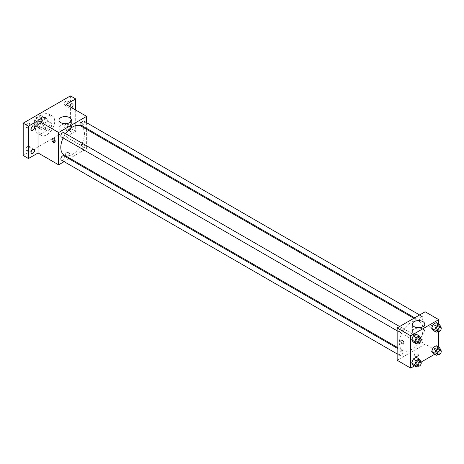 <?xml version="1.0" encoding="UTF-8"?>
<svg xmlns="http://www.w3.org/2000/svg" width="464" height="464" viewBox="0 0 464 464"><rect width="100%" height="100%" fill="white"/><g stroke="black" fill="none" stroke-linecap="round" stroke-linejoin="round"><path stroke-width="0.35" stroke-dasharray="2.32 1.74" d="M45.507 128.47A4.327 2.5 120 0 0 46.4 130.454A4.327 2.5 120 0 0 50.733 127.954A4.327 2.5 120 0 0 50.733 122.954A4.327 2.5 120 0 0 47.398 124.114A4.327 2.5 120 0 0 45.507 128.47M35.009 122.409A4.327 2.5 120 0 0 35.908 124.393A4.327 2.5 120 0 0 40.235 121.893A4.327 2.5 120 0 0 40.235 116.893A4.327 2.5 120 0 0 36.9 118.053A4.327 2.5 120 0 0 35.009 122.409M35.827 117.897L40.316 115.31A5.881 3.393 120 0 1 41.012 115.553A5.881 3.393 120 0 1 41.569 116.029L41.569 121.214A5.881 3.393 120 0 1 40.316 123.389L35.827 125.976A5.881 3.393 120 0 1 35.131 125.732A5.881 3.393 120 0 1 34.574 125.257L34.574 120.072A5.881 3.393 120 0 1 35.827 117.897L39.324 119.921L43.813 117.328L40.316 115.31M40.316 123.389L43.813 125.408L39.324 128L35.827 125.976M34.574 125.257L38.071 127.275L38.071 122.09L34.574 120.072M38.071 127.275A5.881 3.393 120 0 0 38.628 127.757A5.881 3.393 120 0 0 39.324 128M43.813 125.408A5.881 3.393 120 0 0 45.066 123.233L41.569 121.214M43.813 117.328A5.881 3.393 120 0 1 44.509 117.572A5.881 3.393 120 0 1 45.066 118.053L45.066 123.233M39.324 119.921A5.881 3.393 120 0 0 38.071 122.09M41.569 127.716A6.183 3.573 -60 0 1 38.477 128.018A6.183 3.573 -60 0 1 38.477 120.878A6.183 3.573 -60 0 1 44.66 117.305A6.183 3.573 -60 0 1 45.611 122.264A6.183 3.573 -60 0 1 41.569 127.716M43.32 128.725A6.183 3.573 120 0 0 47.357 123.273A6.183 3.573 120 0 0 46.412 118.314A6.183 3.573 120 0 0 41.644 119.973A6.183 3.573 120 0 0 38.947 126.196A6.183 3.573 120 0 0 40.229 129.027A6.183 3.573 120 0 0 43.32 128.725M45.066 118.053L41.569 116.029M35.444 128.221A11.136 6.426 120 0 0 37.752 133.313A11.136 6.426 120 0 0 48.888 126.887A11.136 6.426 120 0 0 48.888 114.034A11.136 6.426 120 0 0 40.304 117.015A11.136 6.426 120 0 0 35.444 128.221M38.947 130.239A11.136 6.426 120 0 0 41.25 135.337A11.136 6.426 120 0 0 52.386 128.905A11.136 6.426 120 0 0 52.386 116.052A11.136 6.426 120 0 0 43.807 119.033A11.136 6.426 120 0 0 38.947 130.239M66.062 101.007A2.477 1.427 120 0 0 64.444 103.188A2.477 1.427 120 0 0 64.827 105.171A2.477 1.427 120 0 0 67.297 103.745A2.477 1.427 120 0 0 67.297 100.885A2.477 1.427 120 0 0 66.062 101.007M27.573 123.227A2.477 1.427 120 0 0 25.955 125.408A2.477 1.427 120 0 0 26.338 127.391A2.477 1.427 120 0 0 28.809 125.964A2.477 1.427 120 0 0 28.809 123.105A2.477 1.427 120 0 0 27.573 123.227M27.573 146.34A2.477 1.427 120 0 0 25.955 148.521A2.477 1.427 120 0 0 26.338 150.498A2.477 1.427 120 0 0 28.809 149.072A2.477 1.427 120 0 0 28.809 146.218A2.477 1.427 120 0 0 27.573 146.34M66.062 124.12A2.477 1.427 120 0 0 64.444 126.295A2.477 1.427 120 0 0 64.827 128.279A2.477 1.427 120 0 0 67.297 126.852A2.477 1.427 120 0 0 67.297 123.992A2.477 1.427 120 0 0 66.062 124.12M70.435 95.897L70.435 128.221L23.2 155.492M75.684 110.038L75.684 131.248L70.435 128.221M75.684 131.248L66.062 136.805L86.617 148.671L69.896 158.328M69.078 158.798L64.131 161.658M65.842 154.605A2.163 1.247 0 0 0 68.202 154.877A2.163 1.247 0 0 0 69.536 153.723A2.163 1.247 0 0 0 67.373 152.47A2.163 1.247 0 0 0 65.209 153.723A2.163 1.247 0 0 0 65.842 154.605A2.163 1.247 0 0 0 68.202 154.877A2.163 1.247 0 0 0 69.536 153.723A2.163 1.247 0 0 0 67.373 152.47A2.163 1.247 0 0 0 65.209 153.723A2.163 1.247 0 0 0 65.842 154.605M71.746 107.764A2.477 1.427 -60 0 1 71.311 108.077A2.477 1.427 -60 0 1 70.076 108.199A2.477 1.427 -60 0 1 69.617 106.534M71.311 131.19A2.477 1.427 -60 0 1 70.076 131.312A2.477 1.427 -60 0 1 69.693 129.328A2.477 1.427 -60 0 1 71.311 127.148A2.477 1.427 -60 0 1 72.546 127.026A2.477 1.427 -60 0 1 72.929 129.009A2.477 1.427 -60 0 1 71.311 131.19M66.062 104.481L66.062 136.805M64.258 155.075A16.727 9.657 120 0 0 80.985 145.418A16.727 9.657 120 0 0 80.985 126.109M65.586 133.673A16.727 9.657 120 0 0 63.116 137.959M86.617 122.705L86.617 128.418M86.617 129.357L86.617 148.671M81.391 125.402A2.477 1.427 120 0 0 83.868 123.975A2.477 1.427 120 0 0 83.868 121.116M61.376 160.068A2.477 1.427 120 0 0 63.852 158.636A2.477 1.427 120 0 0 63.852 155.782M80.881 147.378A2.477 1.427 120 0 0 81.391 148.509A2.477 1.427 120 0 0 83.868 147.082A2.477 1.427 120 0 0 83.868 144.229A2.477 1.427 120 0 0 81.96 144.89A2.477 1.427 120 0 0 80.881 147.378M63.852 132.669A2.477 1.427 -60 0 1 64.363 133.806A2.477 1.427 -60 0 1 63.284 136.294A2.477 1.427 -60 0 1 61.376 136.955M79.837 123.546A2.163 1.247 -120 0 0 80.782 125.727A2.163 1.247 -120 0 0 82.453 126.307A2.163 1.247 -120 0 0 82.453 123.807A2.163 1.247 -120 0 0 80.289 122.554A2.163 1.247 -120 0 0 79.837 123.546A2.163 1.247 -120 0 0 80.782 125.727A2.163 1.247 -120 0 0 82.453 126.307A2.163 1.247 -120 0 0 82.453 123.807A2.163 1.247 -120 0 0 80.284 122.554A2.163 1.247 -120 0 0 79.837 123.546M52.832 138.626A2.163 1.247 60 0 1 53.18 138.208A2.163 1.247 60 0 1 54.845 138.788A2.163 1.247 60 0 1 55.79 140.963A2.163 1.247 60 0 1 55.344 141.955A2.163 1.247 60 0 1 54.81 142.048M60.801 130.187A6.206 3.584 180 0 1 58.98 127.652A6.206 3.584 180 0 1 65.186 124.068A6.206 3.584 180 0 1 71.392 127.652A6.206 3.584 180 0 1 67.564 130.964A6.206 3.584 180 0 1 60.801 130.187M399.318 342.861A16.727 9.657 120 0 0 402.781 350.517A16.727 9.657 120 0 0 419.508 340.86A16.727 9.657 120 0 0 419.508 321.552A16.727 9.657 120 0 0 406.615 326.03A16.727 9.657 120 0 0 399.318 342.861M402.885 329.249A2.477 1.427 -60 0 1 401.807 331.737A2.477 1.427 -60 0 1 399.898 332.398A2.477 1.427 -60 0 1 399.898 329.544A2.477 1.427 -60 0 1 402.375 328.112A2.477 1.427 -60 0 1 402.885 329.249M419.398 342.821A2.477 1.427 120 0 0 419.914 343.957A2.477 1.427 120 0 0 422.385 342.525A2.477 1.427 120 0 0 422.385 339.671A2.477 1.427 120 0 0 420.483 340.332A2.477 1.427 120 0 0 419.398 342.821M399.388 354.374A2.477 1.427 120 0 0 399.898 355.511A2.477 1.427 120 0 0 402.375 354.078A2.477 1.427 120 0 0 402.375 351.225A2.477 1.427 120 0 0 400.467 351.886A2.477 1.427 120 0 0 399.388 354.374M419.398 319.713A2.477 1.427 120 0 0 419.914 320.844A2.477 1.427 120 0 0 422.385 319.418A2.477 1.427 120 0 0 422.385 316.558A2.477 1.427 120 0 0 420.483 317.219A2.477 1.427 120 0 0 419.398 319.713M425.14 311.791L425.14 344.114L397.149 360.273M438.695 347.165L438.695 351.944L425.14 344.114M438.695 351.944L434.559 354.334M421.051 362.129L414.543 365.887M414.862 356.108A2.163 1.247 0 0 0 417.217 356.381A2.163 1.247 0 0 0 418.557 355.227A2.163 1.247 0 0 0 416.394 353.974A2.163 1.247 0 0 0 414.224 355.227A2.163 1.247 0 0 0 414.862 356.108A2.163 1.247 0 0 0 417.217 356.381A2.163 1.247 0 0 0 418.557 355.221A2.163 1.247 0 0 0 416.394 353.974A2.163 1.247 0 0 0 414.224 355.221A2.163 1.247 0 0 0 414.862 356.108M437.738 324.783L436.224 322.625L437.738 324.783L436.224 328.686L433.19 330.432L436.224 328.686L437.738 324.783L440.8 326.546M417.722 359.443L416.208 357.292L417.722 359.443L416.208 363.353L413.18 365.098L416.208 363.353L417.722 359.443L420.784 361.212M438.695 324.052L438.695 331.563M437.738 347.89L436.224 345.732L437.738 347.89L436.224 351.793L433.19 353.545L436.224 351.793L437.738 347.89L440.8 349.659M417.722 336.336L416.208 334.179L417.722 336.336L416.208 340.24L413.18 341.991L416.208 340.24L417.722 336.336L420.784 338.105M428.858 325.049A2.163 1.247 -120 0 0 429.803 327.23A2.163 1.247 -120 0 0 431.468 327.81A2.163 1.247 -120 0 0 431.468 325.31A2.163 1.247 -120 0 0 429.304 324.058A2.163 1.247 -120 0 0 428.858 325.049A2.163 1.247 -120 0 0 429.797 327.23A2.163 1.247 -120 0 0 431.468 327.81A2.163 1.247 -120 0 0 431.468 325.31A2.163 1.247 -120 0 0 429.304 324.058A2.163 1.247 -120 0 0 428.858 325.049M401.314 340.216L401.314 340.222A2.163 1.247 60 0 1 402.984 340.796A2.163 1.247 60 0 1 403.929 342.977A2.163 1.247 60 0 1 403.477 343.969L403.477 343.969M414.19 334.213A6.206 3.584 180 0 1 412.374 331.679A6.206 3.584 180 0 1 418.58 328.1A6.206 3.584 180 0 1 424.786 331.679A6.206 3.584 180 0 1 420.952 334.991A6.206 3.584 180 0 1 414.19 334.213M420.581 338.627L419.27 342.009L417.907 342.797M416.521 341.997A2.477 1.427 120 0 0 418.992 340.564A2.477 1.427 120 0 0 418.992 337.711M419.27 342.009L416.208 340.24M440.597 327.074L439.286 330.455L437.917 331.238M436.531 330.438A2.477 1.427 120 0 0 439.008 329.011A2.477 1.427 120 0 0 439.008 326.157M439.286 330.455L436.224 328.686M420.581 361.74L419.27 365.116L417.907 365.905M416.521 365.104A2.477 1.427 120 0 0 418.992 363.677A2.477 1.427 120 0 0 418.992 360.818M419.27 365.116L416.208 363.353M440.597 350.181L439.286 353.562L437.917 354.351M436.531 353.551A2.477 1.427 120 0 0 439.008 352.124A2.477 1.427 120 0 0 439.008 349.264M439.286 353.562L436.224 351.793M35.908 124.393L46.4 130.454M40.235 116.893L50.733 122.954M46.412 118.314L44.66 117.305M40.229 129.027L38.477 128.018M44.509 117.572L41.012 115.553M38.628 127.757L35.131 125.732M52.386 116.052L48.888 114.034M41.25 135.337L37.752 133.313M64.827 128.279L70.076 131.312M67.297 123.992L72.546 127.026M26.338 150.498L31.587 153.532M28.809 146.218L34.058 149.246M26.338 127.391L31.587 130.419M28.809 123.105L34.058 126.138M64.827 105.171L70.076 108.199M67.297 100.885L72.546 103.913M53.18 138.208L52.299 138.719M55.344 141.955L54.462 142.465M71.392 127.652L71.392 120.135M58.98 127.652L58.98 120.135M419.508 321.552L413.871 318.298M402.781 350.517L397.149 347.269M397.149 330.809L399.898 332.398M399.62 326.523L402.375 328.112M422.385 339.671L83.868 144.229M419.914 343.957L81.391 148.509M402.375 351.225L397.149 348.209M399.898 355.511L397.149 353.922M422.385 316.558L419.636 314.969M419.914 320.844L414.688 317.828M424.786 331.679L424.786 324.168M412.374 331.679L412.374 324.168"/><path stroke-width="0.7" d="M64.131 161.658L58.626 164.83L38.071 152.963L28.449 158.52L23.2 155.492L23.2 123.169L70.435 95.897L75.684 98.925L75.684 110.038M69.896 158.328L69.078 158.798M32.822 153.41A2.477 1.427 -60 0 1 31.587 153.532A2.477 1.427 -60 0 1 31.204 151.548A2.477 1.427 -60 0 1 32.822 149.367A2.477 1.427 -60 0 1 34.058 149.246A2.477 1.427 -60 0 1 34.44 151.229A2.477 1.427 -60 0 1 32.822 153.41M32.822 130.297A2.477 1.427 -60 0 1 31.587 130.419A2.477 1.427 -60 0 1 31.204 128.441A2.477 1.427 -60 0 1 32.822 126.26A2.477 1.427 -60 0 1 34.058 126.138A2.477 1.427 -60 0 1 34.44 128.116A2.477 1.427 -60 0 1 32.822 130.297M38.071 152.963L38.071 120.64L28.449 126.196L23.2 123.169M28.449 158.52L28.449 126.196M58.626 164.83L58.626 132.513L38.071 120.64M58.626 132.513L86.617 116.348L66.062 104.481L75.684 98.925M60.801 122.67A6.206 3.584 180 0 1 58.98 120.135A6.206 3.584 180 0 1 65.186 116.557A6.206 3.584 180 0 1 71.392 120.135A6.206 3.584 180 0 1 67.564 123.447A6.206 3.584 180 0 1 60.801 122.67M69.617 106.534A2.477 1.427 -60 0 1 71.311 104.04A2.477 1.427 -60 0 1 72.546 103.913A2.477 1.427 -60 0 1 72.999 105.618A2.477 1.427 -60 0 1 71.746 107.764M63.116 137.959A16.727 9.657 120 0 0 60.796 147.419A16.727 9.657 120 0 0 64.258 155.075L397.149 347.269M413.871 318.298L80.985 126.109A16.727 9.657 120 0 0 65.586 133.673M86.617 116.348L86.617 122.705M86.617 128.418L86.617 129.357M419.636 314.969L83.868 121.116A2.477 1.427 120 0 0 81.96 121.777A2.477 1.427 120 0 0 80.881 124.271A2.477 1.427 120 0 0 81.391 125.402L414.688 317.828M397.149 348.209L63.852 155.782A2.477 1.427 120 0 0 61.944 156.443A2.477 1.427 120 0 0 60.865 158.932A2.477 1.427 120 0 0 61.376 160.068L397.149 353.922M397.149 330.809L61.376 136.955A2.477 1.427 -60 0 1 61.376 134.102A2.477 1.427 -60 0 1 63.852 132.669L399.62 326.523M54.909 141.474A2.163 1.247 60 0 1 54.462 142.465A2.163 1.247 60 0 1 52.299 141.218A2.163 1.247 60 0 1 52.299 138.719A2.163 1.247 60 0 1 53.963 139.299A2.163 1.247 60 0 1 54.909 141.474M54.81 142.048A2.163 1.247 60 0 1 53.18 140.708A2.163 1.247 60 0 1 52.832 138.626M414.543 365.887L410.704 368.103L397.149 360.273L397.149 327.955L425.14 311.791L438.695 319.621L438.695 324.052M434.559 354.334L421.051 362.129M433.19 330.432L431.677 328.28L433.19 324.377L436.224 322.625L433.19 324.377L431.677 328.28L433.19 330.432L436.253 332.201L434.739 330.049L436.253 326.14L439.286 324.394L440.8 326.546L440.597 327.074M413.18 365.098L411.667 362.947L413.18 359.037L416.208 357.292L413.18 359.037L411.667 362.947L413.18 365.098L416.243 366.867L414.723 364.71L416.243 360.806L419.27 359.055L420.784 361.212L420.581 361.74M438.695 331.563L438.695 347.165M410.704 368.103L410.704 335.779L438.695 319.621M433.19 353.545L431.677 351.387L433.19 347.484L436.224 345.732L433.19 347.484L431.677 351.387L433.19 353.545L436.253 355.314L434.739 353.156L436.253 349.253L439.286 347.501L440.8 349.659L440.597 350.181M413.18 341.991L411.667 339.834L413.18 335.93L416.208 334.179L413.18 335.93L411.667 339.834L413.18 341.991L416.243 343.754L414.723 341.603L416.243 337.699L419.27 335.948L420.784 338.105L420.581 338.627M410.704 335.779L397.149 327.955M414.19 326.697A6.206 3.584 180 0 1 412.374 324.168A6.206 3.584 180 0 1 418.58 320.583A6.206 3.584 180 0 1 424.786 324.168A6.206 3.584 180 0 1 420.952 327.474A6.206 3.584 180 0 1 414.19 326.697M403.929 342.977A2.163 1.247 60 0 1 403.477 343.969A2.163 1.247 60 0 1 401.314 342.722A2.163 1.247 60 0 1 401.314 340.222A2.163 1.247 60 0 1 402.984 340.802A2.163 1.247 60 0 1 403.929 342.977M403.477 343.969A2.163 1.247 60 0 1 401.314 342.716A2.163 1.247 60 0 1 401.314 340.216M417.907 342.797L416.243 343.754M420.744 338.72L418.992 337.711A2.477 1.427 120 0 0 417.084 338.372A2.477 1.427 120 0 0 416.005 340.86A2.477 1.427 120 0 0 416.521 341.997L418.267 343.006A2.477 1.427 120 0 0 420.744 341.574A2.477 1.427 120 0 0 420.744 338.72A2.477 1.427 120 0 0 418.835 339.381A2.477 1.427 120 0 0 417.757 341.869A2.477 1.427 120 0 0 418.267 343.006M414.723 341.603L411.667 339.834M416.243 337.699L413.18 335.93M419.27 335.948L416.208 334.179M437.917 331.238L436.253 332.201M440.754 327.166L439.008 326.157A2.477 1.427 120 0 0 437.1 326.818A2.477 1.427 120 0 0 436.021 329.307A2.477 1.427 120 0 0 436.531 330.438L438.283 331.453A2.477 1.427 120 0 0 440.754 330.02A2.477 1.427 120 0 0 440.754 327.166A2.477 1.427 120 0 0 438.851 327.828A2.477 1.427 120 0 0 437.772 330.316A2.477 1.427 120 0 0 438.283 331.453M434.739 330.049L431.677 328.28M436.253 326.14L433.19 324.377M439.286 324.394L436.224 322.625M417.907 365.905L416.243 366.867M420.744 361.827L418.992 360.818A2.477 1.427 120 0 0 417.084 361.485A2.477 1.427 120 0 0 416.005 363.973A2.477 1.427 120 0 0 416.521 365.104L418.267 366.113A2.477 1.427 120 0 0 420.744 364.687A2.477 1.427 120 0 0 420.744 361.827A2.477 1.427 120 0 0 418.835 362.494A2.477 1.427 120 0 0 417.757 364.982A2.477 1.427 120 0 0 418.267 366.113M414.723 364.71L411.667 362.947M416.243 360.806L413.18 359.037M419.27 359.055L416.208 357.292M437.917 354.351L436.253 355.314M440.754 350.274L439.008 349.264A2.477 1.427 120 0 0 437.1 349.926A2.477 1.427 120 0 0 436.021 352.42A2.477 1.427 120 0 0 436.531 353.551L438.283 354.56A2.477 1.427 120 0 0 440.754 353.133A2.477 1.427 120 0 0 440.754 350.274A2.477 1.427 120 0 0 438.851 350.935A2.477 1.427 120 0 0 437.772 353.429A2.477 1.427 120 0 0 438.283 354.56M434.739 353.156L431.677 351.387M436.253 349.253L433.19 347.484M439.286 347.501L436.224 345.732"/></g></svg>
